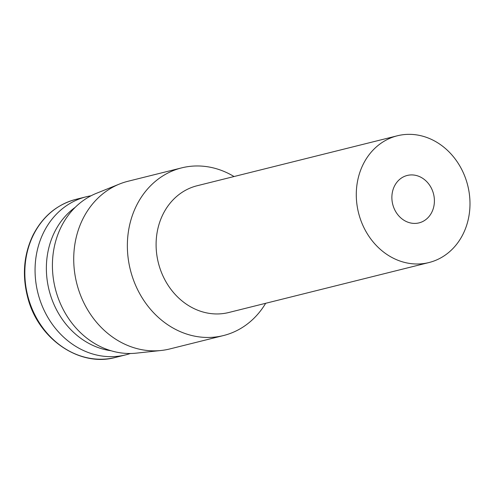 <?xml version="1.0" encoding="UTF-8"?>
<svg xmlns="http://www.w3.org/2000/svg" width="494" height="494" viewBox="0 0 494 494"><rect width="100%" height="100%" fill="white"/><g stroke="black" fill="none" stroke-linecap="round" stroke-linejoin="round"><path stroke-width="0.74" d="M91.032 195.785A81.467 70.197 76 0 0 86.24 196.779A81.467 70.197 76 0 0 37.859 292.819A81.467 70.197 76 0 0 125.692 354.865A81.467 70.197 76 0 0 130.391 353.494M75.242 207.301A78.175 67.363 76 0 0 49.054 290.027A78.175 67.363 76 0 0 111.039 350.746M234.033 176.537A86.407 74.452 76 0 0 181.644 167.88L128.002 181.267A86.407 74.452 76 0 0 119.573 183.996L96.435 193.308A82.955 71.476 76 0 0 55.26 288.477A82.955 71.476 76 0 0 136.319 353.142L161.118 350.487A86.407 74.452 76 0 0 169.843 348.937L223.492 335.55A86.407 74.452 76 0 0 265.667 303.297M119.573 183.996A86.407 74.452 76 0 0 76.687 283.13A86.407 74.452 76 0 0 161.118 350.487M181.644 167.88A86.407 74.452 76 0 0 130.33 269.743A86.407 74.452 76 0 0 223.492 335.55M397.324 135.788L197.131 185.744A65.325 56.285 76 0 0 158.339 262.752A65.325 56.285 76 0 0 228.765 312.504L428.953 262.549A65.325 56.285 76 0 0 469.3 193.592A65.325 56.285 76 0 0 397.324 135.788A65.325 56.285 76 0 0 358.527 212.797A65.325 56.285 76 0 0 428.953 262.549M434.146 197.081A24.434 21.051 76 0 0 407.223 175.463A24.434 21.051 76 0 0 392.711 204.263A24.434 21.051 76 0 0 419.054 222.874A24.434 21.051 76 0 0 434.146 197.081M115.466 357.421C79.917 367.363 38.544 339.353 27.899 298.166C21.94 275.782 23.65 254.768 33.024 235.138C42.725 216.353 57.051 204.417 76.014 199.329A81.467 70.197 76 0 0 27.627 295.369A81.467 70.197 76 0 0 115.466 357.421L125.692 354.865M76.014 199.329L86.24 196.779"/></g></svg>
